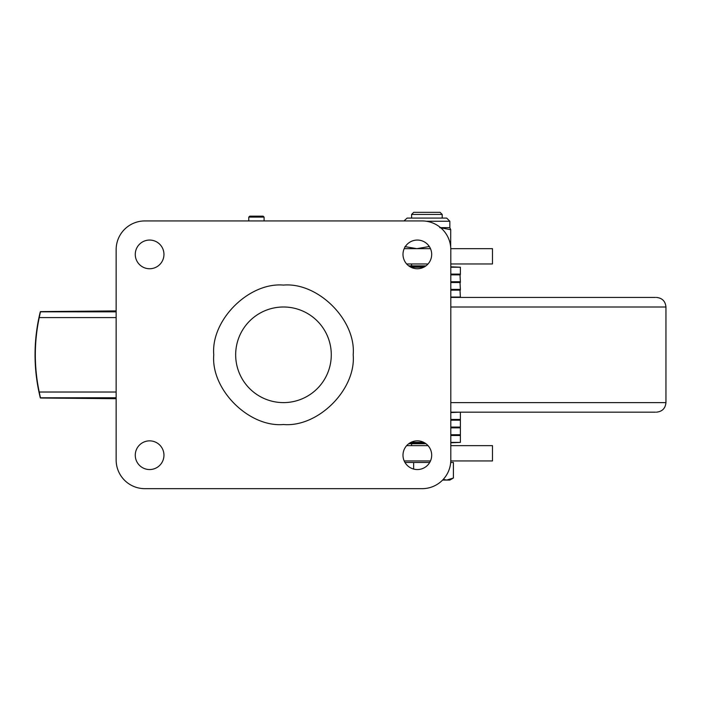 <?xml version="1.0" encoding="UTF-8"?>
<svg xmlns="http://www.w3.org/2000/svg" width="701" height="701" viewBox="0 0 701 701"><rect width="100%" height="100%" fill="white"/><g stroke="black" fill="none" stroke-linecap="round" stroke-linejoin="round"><path stroke-width="1.05" d="M248.785 217.108L249.74 216.153L263.12 216.153L264.084 217.108L248.785 217.108L248.785 220.938M450.796 248.662L492.479 248.662L492.479 263.962L450.804 263.962M428.031 263.962L406.65 263.962M404.197 248.662L430.484 248.662M413.231 248.662L413.695 248.662M450.804 445.643L492.479 445.643L492.479 460.943L450.796 460.943M430.484 460.943L404.197 460.943M406.65 445.643L428.031 445.643M235.667 354.802A47.808 47.808 0 0 1 283.476 306.994A47.808 47.808 0 0 1 331.284 354.802A47.808 47.808 0 0 1 283.476 402.611A47.808 47.808 0 0 1 235.667 354.802M402.996 455.203A14.344 14.344 0 0 1 417.34 440.859A14.344 14.344 0 0 1 431.685 455.203A14.344 14.344 0 0 1 417.34 469.547A14.344 14.344 0 0 1 402.996 455.203M402.996 254.402A14.344 14.344 0 0 1 417.34 240.057A14.344 14.344 0 0 1 431.685 254.402A14.344 14.344 0 0 1 417.34 268.746A14.344 14.344 0 0 1 402.996 254.402M135.267 455.203A14.344 14.344 0 0 1 149.611 440.859A14.344 14.344 0 0 1 163.955 455.203A14.344 14.344 0 0 1 149.611 469.547A14.344 14.344 0 0 1 135.267 455.203M135.267 254.402A14.344 14.344 0 0 1 149.611 240.057A14.344 14.344 0 0 1 163.955 254.402A14.344 14.344 0 0 1 149.611 268.746A14.344 14.344 0 0 1 135.267 254.402M450.804 459.987L450.804 249.626A28.688 28.688 0 0 0 422.125 220.938L144.827 220.938A28.688 28.688 0 0 0 116.147 249.626L116.147 459.987A28.688 28.688 0 0 0 144.827 488.667L422.125 488.667A28.688 28.688 0 0 0 450.804 459.987M116.147 310.911L40.492 311.612L39.238 317.579A178.886 178.65 90 0 0 39.238 392.025L40.483 398.019L116.147 398.703M40.272 311.849L39.826 313.724A178.886 178.65 90 0 0 39.826 395.881L40.272 397.756M40.728 311.814L116.147 311.849M116.147 397.756L40.728 397.782M440.543 227.632L449.849 227.632L449.849 221.253L446.668 218.072L444.39 218.072M403.969 220.938L407.141 218.072L446.668 218.072M449.797 227.632L450.725 229.683L450.673 246.84M429.555 246.883L428.767 246.621L428.767 245.736M439.746 227.632L450.725 229.683M428.767 246.621L416.858 248.662L404.941 246.621M404.6 247.83L404.275 248.496M411.601 214.436L442.2 214.436L440.097 212.333L413.713 212.333L411.601 214.436L411.601 218.072M404.976 462.467L429.704 462.467M450.699 462.467L453.407 462.467L453.407 478.012L446.774 480.062L449.849 480.062L453.407 478.012M443.207 479.431L446.774 480.062L442.611 480.062M413.651 462.467L413.651 469.065M425.945 265.881L408.736 265.881M408.736 443.724L425.945 443.724M450.804 427.855L460.373 427.855L450.804 427.47L460.373 427.093L450.804 427.093M455.273 419.82L459.987 419.82L455.273 419.82M450.804 419.443L460.373 419.443L460.373 420.206L450.804 420.206M459.505 435.119L450.804 435.119L459.505 435.119M450.804 434.743L460.373 434.743L460.373 435.505L450.804 435.505M450.804 442.392L460.373 442.392L450.804 442.769M410.9 442.392L423.79 442.392M424.499 442.769L410.19 442.769M459.987 412.17L450.804 412.556M450.804 281.749L460.373 281.749L459.987 274.485L450.804 274.485L460.373 274.1L450.804 274.1M450.804 266.836L460.373 267.212L450.804 267.212M423.79 267.212L410.9 267.212M410.19 266.836L424.499 266.836M460.373 274.862L450.804 274.862M450.804 289.399L460.373 289.399L459.987 282.135L450.804 282.135L460.373 281.749M460.373 282.512L450.804 282.512M450.804 297.049L460.373 297.049L459.987 289.785L450.804 289.785L460.373 289.399M460.373 290.161L450.804 290.161M655.496 412.17L450.804 412.17M450.804 297.434L655.496 297.434M213.761 354.802C210.756 320.164 248.837 282.082 283.476 285.088C318.114 282.082 356.196 320.155 353.19 354.802C356.196 389.441 318.123 427.522 283.476 424.517C248.837 427.522 210.756 389.449 213.761 354.802M116.147 317.579L39.238 317.579M39.238 392.025L116.147 392.025M426.383 221.253L449.849 221.253M450.804 402.611L665.95 402.611C665.38 408.42 662.2 411.61 656.39 412.17M665.95 402.611L665.95 306.994L450.804 306.994M264.084 220.938L264.084 217.108M411.601 263.962L411.601 265.881M411.601 443.724L411.601 445.643M442.2 214.436L442.2 218.072M460.373 420.206L460.373 427.093M460.373 442.392L460.373 435.505M460.373 427.855L460.373 434.743M460.373 419.443L460.373 412.556M460.373 267.212L460.373 274.1M665.95 306.994C665.38 301.185 662.2 297.995 656.39 297.434"/></g></svg>
